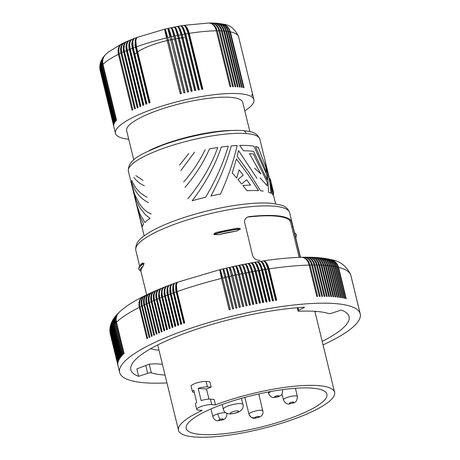 <?xml version="1.0" encoding="UTF-8"?>
<svg xmlns="http://www.w3.org/2000/svg" width="460" height="460" viewBox="0 0 460 460"><rect width="100%" height="100%" fill="white"/><g stroke="black" fill="none" stroke-linecap="round" stroke-linejoin="round"><path stroke-width="0.69" d="M312.179 388.136A72.41 16.387 -13.7 0 1 326.899 394.128A72.41 16.387 -13.7 0 1 281.284 421.371A72.41 16.387 -13.7 0 1 200.928 434.464A72.41 16.387 -13.7 0 1 186.202 428.455A72.41 16.387 -13.7 0 1 231.857 401.223A72.41 16.387 -13.7 0 1 312.179 388.136M211.772 404.587L210.444 399.136L214.159 399.424L215.487 404.875L211.772 404.587A8.636 1.955 166.3 0 0 202.187 406.151A8.636 1.955 166.3 0 0 196.748 409.4A8.636 1.955 166.3 0 0 198.501 410.113L202.216 410.4A80.327 18.181 -13.7 0 0 178.509 430.33L157.699 344.96M215.487 404.875A80.327 18.181 -13.7 0 1 318.257 385.606A80.327 18.181 -13.7 0 1 334.598 392.276A80.327 18.181 -13.7 0 1 283.941 422.487A80.327 18.181 -13.7 0 1 194.85 437A80.327 18.181 -13.7 0 1 178.509 430.33M210.444 399.136A8.636 1.955 166.3 0 0 201.158 400.603L198.168 388.343L206.5 388.987L208.972 399.125M195.402 403.863A8.636 1.955 166.3 0 1 196.73 402.448L193.746 390.183A8.636 1.955 166.3 0 0 192.429 391.684A8.636 1.955 166.3 0 0 194.183 392.403L194.287 392.409M191.09 386.17A8.636 1.955 166.3 0 1 196.679 382.944A8.636 1.955 166.3 0 1 206.126 381.426L207.454 386.877A8.636 1.955 166.3 0 0 198.168 388.343M206.126 381.426L209.84 381.714L211.169 387.159A80.327 18.181 166.3 0 0 206.5 388.987M273.062 300.782L265.293 268.916A10.367 2.346 166.3 0 0 264.816 268.991A11.115 3.686 81 0 0 262.263 262.982M300.305 257.33L292.796 226.51C291.933 222.933 291.134 220.696 290.398 219.805A79.177 17.923 166.3 0 0 275.862 215.677A79.177 17.923 166.3 0 0 249.13 216.631L247.244 217.2L245.72 218.391L244.772 220.006L244.507 221.944L252.615 255.501C254 258.859 256.381 260.435 259.756 260.228M253.949 146.205L266.788 174.8L267.076 179.67L253.569 151.357A67.66 15.312 166.3 0 0 250.355 151.018A67.66 15.312 166.3 0 0 243.478 150.799L239.717 145.423A67.66 15.312 166.3 0 1 249.032 145.601A67.66 15.312 166.3 0 1 253.949 146.205M254.535 168.176L260.877 173.932L249.441 153.629A67.66 15.312 166.3 0 1 251.016 153.726A67.66 15.312 166.3 0 1 253.333 153.951L267.168 182.131L267.231 185.736L260.055 177.905M263.275 191.095A67.66 15.312 166.3 0 0 260.584 190.796L248.889 172.281L237.164 156.199L238.544 150.627L257.031 178.411M267.881 172.103L269.842 182.045L271.015 193.275A67.66 15.312 166.3 0 0 268.559 192.24L267.714 175.818L265.167 160.942M271.986 188.939L273.361 195.327A67.66 15.312 166.3 0 0 271.946 193.861L270.808 185.254L269.18 177.433M266.587 172.385L255.513 146.527A67.66 15.312 166.3 0 1 258.261 147.332L266.064 167.607L266.587 172.385M184.977 187.404C195.276 175.433 203.441 162.61 209.472 148.925A67.66 15.312 166.3 0 1 217.758 147.533C211.186 165.663 201.192 182.769 187.766 198.841M237.147 145.515C233.49 161.443 227.936 177.629 220.478 194.08A67.66 15.312 166.3 0 0 210.858 196.029C219.926 179.233 226.728 162.524 231.265 145.912A67.66 15.312 166.3 0 1 237.147 145.515M242.805 102.804A59.742 13.524 166.3 0 0 230.581 97.376A59.742 13.524 166.3 0 0 163.26 108.514A59.742 13.524 166.3 0 0 126.81 131.14M244.812 110.883A71.26 16.129 166.3 0 0 253.483 102.683A71.26 16.129 166.3 0 0 253.96 99.826A71.26 16.129 166.3 0 0 187.553 99.268A71.26 16.129 166.3 0 0 115.885 130.295A71.26 16.129 166.3 0 0 115.454 133.36A71.26 16.129 166.3 0 0 128.725 139.179M251.758 95.151L251.896 95.72M252.137 95.076A71.26 16.129 166.3 0 0 252.218 94.777L252.086 94.219M252.333 94.168A71.26 16.129 166.3 0 0 252.356 93.88M253.914 99.613L238.642 36.944A71.26 16.129 166.3 0 0 230.408 31.878L244.03 87.734A71.26 16.129 166.3 0 0 243.461 87.618L229.54 30.711L228.39 28.296L226.763 26.312L224.744 24.874L222.565 24.081M229.845 31.763A71.26 16.129 166.3 0 0 228.603 31.544L242.219 87.4A71.26 16.129 166.3 0 0 241.598 87.302L227.677 30.4L226.55 27.985L224.952 26.007L222.991 24.57L220.501 23.719M227.982 31.447A71.26 16.129 166.3 0 0 226.63 31.268L240.246 87.124A71.26 16.129 166.3 0 0 239.579 87.049L225.659 30.141L224.267 27.301L222.634 25.421L220.668 24.115L218.373 23.437M225.958 31.194A71.26 16.129 166.3 0 0 224.503 31.056L238.119 86.911A71.26 16.129 166.3 0 0 237.4 86.854L223.485 29.952L222.123 27.111L220.53 25.237L218.626 23.931L216.165 23.23M223.784 30.998A71.26 16.129 166.3 0 0 222.226 30.906L235.842 86.762A71.26 16.129 166.3 0 0 235.071 86.727L221.156 29.819L220.087 27.41L218.281 25.11L216.05 23.621L213.877 23.092M221.455 30.872A71.26 16.129 166.3 0 0 219.805 30.82L233.421 86.675A71.26 16.129 166.3 0 0 232.605 86.658L218.69 29.756L217.643 27.347L215.895 25.041L213.75 23.558L211.508 23.017M218.989 30.803A71.26 16.129 166.3 0 0 217.241 30.791L230.857 86.652A71.26 16.129 166.3 0 0 230 86.658L216.091 29.75L214.814 26.91L213.055 24.725L211.324 23.546L209.053 23M216.384 30.797A71.26 16.129 166.3 0 0 189.238 33.367L202.854 89.223A71.26 16.129 166.3 0 0 201.727 89.407L187.841 32.499L185.667 27.054L184.592 25.754L183.638 25.398M188.111 33.551A71.26 16.129 166.3 0 0 185.736 33.948L199.352 89.803A71.26 16.129 166.3 0 0 198.208 90.005L184.322 33.097L182.459 27.933L181.355 26.3L180.538 25.915M184.592 34.149A71.26 16.129 166.3 0 0 182.189 34.586L195.805 90.442A71.26 16.129 166.3 0 0 194.649 90.66L180.625 33.235L178.882 28.25L177.405 26.485M181.033 34.805A71.26 16.129 166.3 0 0 178.601 35.276L192.217 91.132A71.26 16.129 166.3 0 0 191.055 91.362L177.439 35.506C175.772 29.055 174.622 26.375 173.972 27.468M177.439 35.506A71.26 16.129 166.3 0 0 174.995 36.012L188.611 91.868A71.26 16.129 166.3 0 0 187.439 92.121L173.822 36.265C172.195 29.802 171.235 27.082 170.942 28.094M171.367 36.8L184.983 92.661A71.26 16.129 166.3 0 0 183.81 92.926L167.9 28.767C168.55 27.669 169.705 30.348 171.367 36.8A71.26 16.129 166.3 0 1 173.822 36.265M167.739 37.639L181.355 93.495A71.26 16.129 166.3 0 0 180.182 93.771L166.566 37.915L164.858 29.469C165.151 28.457 166.112 31.176 167.739 37.639A71.26 16.129 166.3 0 1 170.194 37.064M166.566 37.915A71.26 16.129 166.3 0 0 136.453 46.839L150.069 102.695A71.26 16.129 166.3 0 0 149.04 103.069L135.096 45.62L135.177 40.123L136.022 38.306L137.218 37.369M135.424 47.213A71.26 16.129 166.3 0 0 133.302 47.995L146.918 103.851A71.26 16.129 166.3 0 0 145.923 104.23L132.077 47.311L131.778 44.258L132.077 41.618L132.951 39.635L134.423 38.41M132.307 48.375A71.26 16.129 166.3 0 0 130.255 49.168L143.871 105.029A71.26 16.129 166.3 0 0 142.91 105.409L129.064 48.49L128.8 45.419L129.174 42.757L130.145 40.727L131.709 39.468M129.294 49.553A71.26 16.129 166.3 0 0 127.316 50.358L140.932 106.214A71.26 16.129 166.3 0 0 140.007 106.599L126.161 49.68L125.931 46.598L126.368 43.901L127.443 41.831L129.076 40.543M126.385 50.744A71.26 16.129 166.3 0 0 124.487 51.554L138.103 107.41A71.26 16.129 166.3 0 0 137.218 107.801L123.378 50.876L123.176 47.782L123.682 45.057L124.85 42.941L126.529 41.636M123.602 51.94A71.26 16.129 166.3 0 0 121.785 52.756L135.401 108.612A71.26 16.129 166.3 0 0 134.556 109.003L120.721 52.078L120.549 48.967L121.112 46.213L122.371 44.056L124.073 42.745M120.94 53.147A71.26 16.129 166.3 0 0 119.215 53.964L132.831 109.819A71.26 16.129 166.3 0 0 132.026 110.21L118.191 53.285L118.047 50.163L118.674 47.374L120.014 45.178L121.71 43.867M118.41 54.355A71.26 16.129 166.3 0 0 102.971 64.4L116.587 120.255A71.26 16.129 166.3 0 0 116.259 120.6L102.528 64.21L102.683 59.386L103.69 56.925L105.001 55.142M102.643 64.745A71.26 16.129 166.3 0 0 102.022 65.458L115.638 121.313A71.26 16.129 166.3 0 0 115.374 121.647L101.637 65.257L101.683 60.933L103.615 56.77M101.758 65.791A71.26 16.129 166.3 0 0 101.263 66.481L114.879 122.337A71.26 16.129 166.3 0 0 114.672 122.665L100.935 66.269L100.884 62.462L102.333 58.61L101.441 60.22M101.056 66.803A71.26 16.129 166.3 0 0 100.688 67.471L114.304 123.326A71.26 16.129 166.3 0 0 114.229 123.487A71.26 16.129 166.3 0 0 114.155 123.642L100.424 67.246L100.297 63.969L101.188 60.76M226.63 31.268L225.446 28.255L223.548 25.817L221.093 24.162L218.695 23.471M219.805 30.82L218.661 27.813L216.896 25.386L214.647 23.747L211.813 23.023M217.241 30.791L216.119 27.784L214.4 25.363L212.232 23.73L209.357 23M211.841 23.822A10.367 7.653 91 0 1 215.97 29.4M184.443 37.582A34.552 7.82 166.3 0 0 134.722 55.068M100.28 63.313L99.906 65.993L100.217 68.724A71.26 16.129 166.3 0 0 100.102 69.333L113.718 125.189A71.26 16.129 166.3 0 0 113.695 125.476L100.079 69.621A71.26 16.129 166.3 0 0 100.096 70.207L113.712 126.063A71.26 16.129 166.3 0 0 113.746 126.333L99.981 69.747M100.079 69.621L99.791 66.332M100.096 70.207L99.831 68.62M100.102 69.333L99.883 65.354M100.539 67.781A71.26 16.129 166.3 0 0 100.297 68.425L113.913 124.28A71.26 16.129 166.3 0 0 113.833 124.579L100.217 68.724M100.297 68.425L99.987 65.705L100.504 62.537M100.688 67.471L100.435 63.675L101.47 60.162M101.263 66.481L101.073 62.163L102.626 58.15M102.022 65.458L101.924 60.628L103.908 56.396M102.971 64.4L102.643 61.703L102.971 59.081L103.931 56.672L105.288 54.838M132.808 109.831L119.013 53.239A10.367 7.348 62.8 0 1 120.359 45.086M119.215 53.964L118.772 50.295L119.163 47.495L120.227 45.264L121.98 43.734M121.785 52.756L121.319 49.099L121.647 46.328L122.619 44.137L124.344 42.619M123.119 43.527A10.367 6.975 64.1 0 0 121.503 52.049L135.303 108.658M124.487 51.554L124.016 48.409L124.263 45.16L125.137 43.016L126.799 41.515M137.925 107.49L124.12 50.864A10.367 2.346 -13.7 0 1 124.315 50.778M125.862 42.147A10.367 6.584 65.3 0 0 124.12 50.864M140.668 106.323L126.862 49.686A10.367 6.175 66.4 0 1 128.627 40.882M127.316 50.358L126.793 46.724L126.995 44.005L127.955 41.613L129.346 40.428M143.531 105.162L129.72 48.518A10.367 5.75 67.4 0 1 131.428 39.686M146.498 104.012L132.687 47.357A10.367 2.346 -13.7 0 1 133.049 47.219M134.274 38.548A10.367 5.307 68.3 0 0 132.687 47.357M130.255 49.168L129.737 46.04L129.841 42.855L130.68 40.514L131.98 39.359M133.302 47.995L132.79 41.716L133.504 39.422L134.699 38.306M149.569 102.873L135.757 46.213A10.367 2.346 -13.7 0 1 136.212 46.046A10.367 4.381 -109.9 0 1 136.781 37.8M137.166 37.45A10.367 4.847 69.2 0 0 135.757 46.213M136.453 46.839L135.832 40.595L136.419 38.347L137.488 37.271M180.216 93.765L166.393 37.076A10.367 2.346 -13.7 0 1 166.922 36.944L164.967 29.17A10.367 0.753 77.3 0 1 167.452 36.823L181.269 93.512M167.888 28.491L168.13 28.439A10.367 1.282 78 0 1 171.022 36.001A10.367 2.346 166.3 0 0 170.493 36.116A10.367 2.346 166.3 0 0 170.068 36.213M184.839 92.69L171.022 36.001M174.995 36.012L172.989 29.773L171.361 27.698M171.051 27.796L171.292 27.744A10.367 1.805 78.7 0 1 174.587 35.224L188.405 91.914M191.958 91.183L178.135 34.494A10.367 2.346 166.3 0 0 177.617 34.598A10.367 2.346 166.3 0 0 177.249 34.672M178.601 35.276L176.467 29.06L175.363 27.427L174.535 27.042M174.323 27.117L174.449 27.094A10.367 2.323 79.4 0 1 178.135 34.494M182.189 34.586L180.102 28.721L178.842 26.944L177.692 26.433M177.456 26.508L177.589 26.485A10.367 2.835 80.1 0 1 181.665 33.816A10.367 2.346 166.3 0 0 181.148 33.913A10.367 2.346 166.3 0 0 180.82 33.977M195.483 90.499L181.665 33.816M180.567 25.944L180.699 25.921A10.367 3.335 80.8 0 1 185.156 33.189L198.973 89.873M185.736 33.948L183.54 28.1L182.137 26.352L180.826 25.869M202.417 89.292L188.6 32.62A10.367 3.829 81.6 0 0 183.845 25.398M189.238 33.367L188.129 29.888L186.72 27.215L185.397 25.806L183.925 25.346M164.847 29.198L164.726 29.227A10.367 0.299 75.9 0 0 166.393 37.076M216.234 25.392A10.367 7.987 92.6 0 1 217.068 26.427M222.226 30.906L221.07 27.899L219.253 25.472L216.936 23.828L214.187 23.103M224.503 31.056L223.336 28.043L221.473 25.616L219.086 23.966L216.482 23.253M228.603 31.544L227.407 28.526L225.837 26.444L223.405 24.633L220.834 23.77M230.408 31.878L229.459 29.331L227.608 26.772L225.572 25.196L222.91 24.15M273.401 194.724L273.579 192.493L270.256 178.871L269.543 178.894M180.866 170.545L194.626 152.076M205.114 149.77C199.536 161.247 192.383 171.988 183.655 181.987M137.247 207.552L140.082 216.579L143.629 224.031A67.66 15.312 166.3 0 0 142.347 226.619L139.961 218.707M188.772 153.542L179.544 165.129M133.894 177.37C136.614 181.125 140.087 183.919 144.325 185.765M147.114 197.202C140.047 193.786 134.924 188.157 131.75 180.32M143.002 180.349L135.803 175.605M131.387 183.5A67.66 15.312 166.3 0 1 131.336 181.464C134.446 191.343 140.145 198.398 148.43 202.624M151.219 214.061L147.901 212.365L144.791 210.024L141.904 207.058L139.259 203.469L134.751 194.557L131.675 184.707L144.141 235.853M133.141 190.722L136.603 201.273L139.989 207.96L145.417 214.808L150.098 218.304A67.66 15.312 166.3 0 0 144.906 222.525L139.8 213.658L135.947 202.227M243.202 175.139L239.062 169.838L236.71 178.031L232.248 172.948L236.423 159.005L247.923 174.38L258.583 190.658A67.66 15.312 166.3 0 0 246.968 190.733L242.88 185.495A67.66 15.312 166.3 0 1 250.505 185.133L246.629 179.722L241.672 183.988L237.975 179.515L243.202 175.139M228.252 146.194C223.232 163.254 215.694 180.268 205.637 197.231A67.66 15.312 166.3 0 0 192.102 200.813C205.309 183.615 215.05 165.686 221.329 147.022A67.66 15.312 166.3 0 1 228.252 146.194M143.175 266.173A79.177 17.923 166.3 0 0 140.99 270.842A27.496 6.221 -13.7 0 1 143.175 266.173L144.049 263.315A28.79 6.515 -13.7 0 0 138.822 268.801L138.885 269.071A28.79 6.515 -13.7 0 1 144.118 263.586M142.508 263.448A79.177 17.923 166.3 0 0 141.065 265.587M217.356 232.145L214.78 233.111L213.779 234.272A28.79 6.515 166.3 0 1 240.39 228.93L239.177 228.269L236.48 228.315M240.39 228.93L236.25 231.173A79.177 17.923 166.3 0 0 218.822 234.669L213.848 234.542A28.79 6.515 166.3 0 1 240.459 229.206M292.796 226.51L291.761 226.935C290.904 223.353 290.122 221.111 289.415 220.213A78.027 17.658 166.3 0 0 248.147 217.039L249.13 216.631M291.761 226.935L299.178 257.37M150.65 348.726A95.013 21.505 166.3 0 0 158.976 350.209M315.065 312.156A95.013 21.505 166.3 0 0 316.187 311.403M207.454 386.877L211.169 387.159M260.498 261.366L261.987 261.82L263.545 263.551L265.868 269.376A123.803 28.02 -13.7 0 1 268.007 269.048L275.649 300.38A123.803 28.02 -13.7 0 1 276.713 300.219L269.071 268.887A123.803 28.02 -13.7 0 1 309.154 265.092L316.791 296.43A123.803 28.02 -13.7 0 1 317.636 296.407L310 265.075A123.803 28.02 -13.7 0 1 311.673 265.046L319.315 296.378A123.803 28.02 -13.7 0 1 320.137 296.372L312.501 265.035A123.803 28.02 -13.7 0 1 314.134 265.029L321.77 296.361A123.803 28.02 -13.7 0 1 322.575 296.361L314.933 265.029A123.803 28.02 -13.7 0 1 316.526 265.04L324.162 296.378A123.803 28.02 -13.7 0 1 324.944 296.389L317.308 265.052A123.803 28.02 -13.7 0 1 318.849 265.086L326.485 296.418A123.803 28.02 -13.7 0 1 327.25 296.441L319.608 265.109A123.803 28.02 -13.7 0 1 321.109 265.161L328.745 296.499A123.803 28.02 -13.7 0 1 329.481 296.527L321.845 265.196A123.803 28.02 -13.7 0 1 323.294 265.27L330.93 296.602A123.803 28.02 -13.7 0 1 331.643 296.648L324.007 265.311A123.803 28.02 -13.7 0 1 325.404 265.408L333.046 296.74A123.803 28.02 -13.7 0 1 333.73 296.792L326.094 265.46A123.803 28.02 -13.7 0 1 327.445 265.575L335.087 296.913A123.803 28.02 -13.7 0 1 335.748 296.976L328.106 265.638A123.803 28.02 -13.7 0 1 329.412 265.776L337.048 297.108A123.803 28.02 -13.7 0 1 337.686 297.183L330.05 265.851A123.803 28.02 -13.7 0 1 331.298 266.006L338.934 297.338A123.803 28.02 -13.7 0 1 339.549 297.424L331.907 266.093A123.803 28.02 -13.7 0 1 333.109 266.265L340.745 297.603A123.803 28.02 -13.7 0 1 341.331 297.695L333.69 266.363A123.803 28.02 -13.7 0 1 334.834 266.558L342.476 297.89A123.803 28.02 -13.7 0 1 343.034 297.994L335.392 266.662A123.803 28.02 -13.7 0 1 336.484 266.88L344.12 298.212A123.803 28.02 -13.7 0 1 344.655 298.327L337.013 266.995A123.803 28.02 -13.7 0 1 338.048 267.231L345.69 298.563A123.803 28.02 -13.7 0 1 346.19 298.69L338.554 267.352A123.803 28.02 -13.7 0 1 350.773 275.166L358.409 306.498A123.803 28.02 -13.7 0 1 358.49 306.751L350.848 275.413A123.803 28.02 -13.7 0 1 350.934 275.718L360.232 313.864A123.803 28.02 -13.7 0 1 359.484 319.2A123.803 28.02 -13.7 0 1 323.041 344.873M265.293 268.916A11.115 4.186 -98.3 0 0 261.211 261.769M260.222 261.412L261.211 261.763L262.315 263.062L264.23 267.484L272.435 300.88A123.803 28.02 -13.7 0 1 273.51 300.714L265.868 269.376M257.203 261.901L258.98 263.298L260.843 267.519L269.198 301.409A123.803 28.02 -13.7 0 1 270.279 301.231L262.643 269.899A123.803 28.02 -13.7 0 1 264.799 269.548M254.167 262.418L255.007 262.798L255.973 264.12L257.738 268.565L265.932 301.967A123.803 28.02 -13.7 0 1 267.024 301.777L259.382 270.445A123.803 28.02 -13.7 0 1 261.556 270.077M251.108 262.959L252.77 264.69L254.46 269.152L262.648 302.553A123.803 28.02 -13.7 0 1 263.747 302.352L256.105 271.02A123.803 28.02 -13.7 0 1 258.296 270.635M248.032 263.522L249.544 265.282L251.16 269.755L259.348 303.163A123.803 28.02 -13.7 0 1 260.446 302.956L252.81 271.624A123.803 28.02 -13.7 0 1 255.012 271.216M244.582 264.5C245.439 263.361 246.704 266.018 248.388 272.464L256.024 303.801A123.803 28.02 -13.7 0 1 257.134 303.583L249.492 272.251A123.803 28.02 -13.7 0 1 251.706 271.831M241.563 265.092C242.224 263.994 243.392 266.673 245.053 273.125L252.689 304.462A123.803 28.02 -13.7 0 1 253.805 304.238L246.163 272.901A123.803 28.02 -13.7 0 1 248.388 272.464M238.527 265.713C239.005 264.655 240.062 267.358 241.707 273.815L249.349 305.147A123.803 28.02 -13.7 0 1 250.464 304.917L242.822 273.579A123.803 28.02 -13.7 0 1 245.053 273.125M239.47 274.281C237.78 267.835 236.452 265.196 235.486 266.351C235.773 265.339 236.727 268.065 238.355 274.522L245.991 305.86A123.803 28.02 -13.7 0 1 247.112 305.618L239.47 274.281A123.803 28.02 -13.7 0 1 241.707 273.815M236.112 275.011C234.439 268.559 233.214 265.897 232.444 267.018C232.536 266.047 233.387 268.795 234.997 275.258L242.633 306.59A123.803 28.02 -13.7 0 1 243.754 306.343L236.112 275.011A123.803 28.02 -13.7 0 1 238.355 274.522M232.754 275.758C231.098 269.307 229.977 266.622 229.39 267.703L239.269 307.349A123.803 28.02 -13.7 0 1 240.39 307.096L232.754 275.758A123.803 28.02 -13.7 0 1 234.997 275.258M177.928 282.095L220.006 269.623L220.242 269.87L220.265 269.56L226.251 268.123L235.905 308.131A123.803 28.02 -13.7 0 1 237.026 307.866L229.39 276.535A123.803 28.02 -13.7 0 1 231.633 276.017M226.027 277.328C224.405 270.865 223.497 268.134 223.29 269.129C222.812 268.295 223.353 271.118 224.905 277.598L232.547 308.93A123.803 28.02 -13.7 0 1 233.663 308.66L226.027 277.328A123.803 28.02 -13.7 0 1 228.269 276.793M222.669 278.145L220.242 269.87C219.581 269.089 220.012 271.94 221.547 278.421L229.189 309.758A123.803 28.02 -13.7 0 1 230.305 309.476L222.669 278.145A123.803 28.02 -13.7 0 1 224.905 277.598M177.612 282.204L176.496 283.113L175.731 284.895L175.674 289.84L183.724 323.282A123.803 28.02 -13.7 0 1 184.724 322.931L177.089 291.594A123.803 28.02 -13.7 0 1 221.547 278.421M174.817 283.199L173.65 284.125L172.828 285.93L172.701 290.898L180.745 324.34A123.803 28.02 -13.7 0 1 181.734 323.984L174.093 292.652A123.803 28.02 -13.7 0 1 176.082 291.945M172.063 284.2L170.844 285.142L169.964 286.977L169.774 291.968L177.813 325.41A123.803 28.02 -13.7 0 1 178.785 325.053L171.149 293.721A123.803 28.02 -13.7 0 1 173.109 293.008M169.349 285.211L168.084 286.172L167.147 288.029L166.894 293.043L174.927 326.491A123.803 28.02 -13.7 0 1 175.881 326.128L168.245 294.797A123.803 28.02 -13.7 0 1 170.177 294.078M166.675 286.235L165.376 287.207L164.375 289.087L164.059 294.124L172.092 327.577A123.803 28.02 -13.7 0 1 173.029 327.215L165.393 295.878A123.803 28.02 -13.7 0 1 167.29 295.153M164.053 287.264L162.714 288.253L161.655 290.156L161.282 295.216L169.309 328.67A123.803 28.02 -13.7 0 1 170.229 328.302L162.593 296.97A123.803 28.02 -13.7 0 1 164.456 296.24M161.471 288.299L160.103 289.3L158.987 291.226L158.556 296.315L166.577 329.768A123.803 28.02 -13.7 0 1 167.48 329.4L159.844 298.068A123.803 28.02 -13.7 0 1 161.667 297.332M158.936 289.346L157.308 290.628L156.377 292.307L155.831 294.912L155.888 297.419L163.904 330.872A123.803 28.02 -13.7 0 1 164.789 330.504L157.148 299.172A123.803 28.02 -13.7 0 1 158.936 298.436M156.452 290.398L154.796 291.692L153.818 293.388L153.283 295.538L153.272 298.523L161.287 331.982A123.803 28.02 -13.7 0 1 162.15 331.614L154.514 300.276A123.803 28.02 -13.7 0 1 156.262 299.541M154.019 291.45L152.34 292.755L151.323 294.475L150.702 297.114L150.719 299.632L158.729 333.092A123.803 28.02 -13.7 0 1 159.574 332.724L151.932 301.386A123.803 28.02 -13.7 0 1 153.646 300.65M151.639 292.514L149.943 293.825L148.885 295.561L148.287 297.741L148.229 300.748L156.233 334.207A123.803 28.02 -13.7 0 1 157.055 333.839L149.419 302.502A123.803 28.02 -13.7 0 1 151.087 301.76M149.31 293.578L147.608 294.894L146.51 296.648L145.883 298.845L145.803 301.863L153.801 335.323A123.803 28.02 -13.7 0 1 154.606 334.955L146.964 303.617A123.803 28.02 -13.7 0 1 148.597 302.875M147.039 294.653L145.337 295.964L144.204 297.741L143.543 299.949L143.445 302.979L151.438 336.444A123.803 28.02 -13.7 0 1 152.22 336.07L144.578 304.738A123.803 28.02 -13.7 0 1 146.165 303.991M144.825 295.728L143.135 297.039L141.956 298.827L141.197 301.536L141.151 304.094L149.143 337.559A123.803 28.02 -13.7 0 1 149.897 337.186L142.261 305.854A123.803 28.02 -13.7 0 1 143.802 305.106M142.669 296.803L140.99 298.109L139.782 299.92L139.064 302.157L138.926 305.204L146.912 338.675A123.803 28.02 -13.7 0 1 147.648 338.301L140.007 306.969A123.803 28.02 -13.7 0 1 141.502 306.228M118.801 312.582L117.415 314.284L116.294 316.658L115.914 321.442L123.763 353.849A123.803 28.02 -13.7 0 1 124.114 353.516L116.478 322.178A123.803 28.02 -13.7 0 1 139.276 307.343M117.587 313.795L115.31 317.641L114.85 321.897L122.762 354.85A123.803 28.02 -13.7 0 1 123.084 354.516L115.448 323.184A123.803 28.02 -13.7 0 1 116.121 322.517M116.437 315.037L114.408 318.613L114.011 323.42L121.854 355.833A123.803 28.02 -13.7 0 1 122.147 355.505L114.511 324.173A123.803 28.02 -13.7 0 1 115.126 323.512M115.356 316.319L113.447 320.085L113.189 324.392L121.037 356.799A123.803 28.02 -13.7 0 1 121.296 356.477L113.66 325.145A123.803 28.02 -13.7 0 1 114.218 324.495M114.339 317.647L112.729 321.028L112.464 325.341L120.313 357.753A123.803 28.02 -13.7 0 1 120.543 357.437L112.901 326.105A123.803 28.02 -13.7 0 1 113.396 325.467M112.717 320.16L113.384 319.044L111.866 323.012L111.924 326.818L119.675 358.691A123.803 28.02 -13.7 0 1 119.876 358.38L112.24 327.043A123.803 28.02 -13.7 0 1 112.671 326.422M112.516 320.511L111.331 323.926L111.377 327.738L119.134 359.605A123.803 28.02 -13.7 0 1 119.307 359.306L111.665 327.968A123.803 28.02 -13.7 0 1 112.039 327.353M111.734 322.063L110.808 325.358L110.929 328.635L118.686 360.508A123.803 28.02 -13.7 0 1 118.755 360.358A123.803 28.02 -13.7 0 1 118.824 360.209L111.188 328.877A123.803 28.02 -13.7 0 1 111.498 328.273M166.951 382.927A123.803 28.02 -13.7 0 1 119.663 372.508A123.803 28.02 -13.7 0 1 120.416 367.172A123.803 28.02 -13.7 0 1 244.128 313.438A123.803 28.02 -13.7 0 1 360.232 313.864M165.036 375.061A99.331 22.482 -13.7 0 1 151.328 372.841L149.212 364.176L155.043 363.803L162.386 364.176M297.982 307.671L298.661 310.454L304.577 307.222A112.286 25.415 166.3 0 0 172.885 338.031A112.286 25.415 166.3 0 0 130.853 369.777A112.286 25.415 166.3 0 0 138.644 376.326L147.671 373.336A2.881 0.65 -13.7 0 1 151.328 372.841M298.661 310.454A2.881 0.65 166.3 0 0 298.097 311.029A2.881 0.65 166.3 0 0 299.178 311.27A99.331 22.482 166.3 0 1 328.566 313.53A2.881 0.65 166.3 0 0 332.223 313.036L341.257 310.04A112.286 25.415 166.3 0 1 349.042 316.589L349.042 316.589A112.286 25.415 166.3 0 1 322.195 341.412M149.212 364.176L136.838 368.92L138.644 376.326M110.233 333.77L117.961 365.493A123.803 28.02 -13.7 0 1 117.909 365.234L110.273 333.902A123.803 28.02 -13.7 0 1 110.204 333.379L109.923 331.574M110.095 333.04L110.273 333.902M109.882 330.866L117.829 364.452A123.803 28.02 -13.7 0 0 117.846 364.717L110.204 333.379M109.888 329.44L110.187 332.58L117.823 363.917A123.803 28.02 -13.7 0 1 117.84 363.641L110.199 332.31A123.803 28.02 -13.7 0 1 110.262 331.758L110.095 327.411M109.934 328.779L110.199 332.31M110.199 326.813L110.308 331.482L117.944 362.813A123.803 28.02 -13.7 0 0 117.898 363.095L110.262 331.758M110.492 325.507L110.314 330.384L118.07 362.25A123.803 28.02 -13.7 0 1 118.145 361.968L110.509 330.631A123.803 28.02 -13.7 0 1 110.693 330.056L110.406 326.784L111.05 323.731M110.641 324.973L110.193 327.911L110.509 330.631M111.228 323.248L110.555 325.962L110.682 329.228L118.438 361.1A123.803 28.02 -13.7 0 0 118.329 361.387L110.693 330.056M111.935 321.643L110.94 325.076L111.188 328.877M112.729 320.131L111.412 324.179L111.665 327.968M114.35 317.63L113.034 319.694L112.154 322.201L112.24 327.043M114.563 317.342L112.809 321.27L112.901 326.105M115.587 316.037L113.557 320.321L113.66 325.145M116.673 314.778L115.247 316.882L114.396 319.355L114.511 324.173M117.823 313.553L116.403 315.462L115.443 317.866L115.121 320.488L115.448 323.184M119.037 312.357L117.403 314.485L116.46 316.871L116.144 319.487L116.478 322.178M142.916 296.677L140.915 298.54L139.898 300.909L139.587 303.801L140.007 306.969M145.078 295.602L143.313 297.137L142.226 299.374L141.824 302.185L142.261 305.854M152.202 336.076L144.457 304.284A11.115 7.734 -116.7 0 1 144.175 302.226M147.292 294.532L145.538 296.062L144.503 298.281L144.129 301.07L144.578 304.738M154.548 334.978L146.797 303.18A11.115 7.521 -116 0 1 146.51 299.581M149.563 293.463L147.833 294.986L146.843 297.183L146.504 299.96L146.964 303.617M156.964 333.879L149.207 302.076A11.115 7.297 -115.4 0 1 149.005 297.511M151.892 292.399L150.19 293.911L149.253 296.085L148.942 298.85L149.419 302.502M159.436 332.781L151.679 300.972A11.115 7.072 -114.7 0 1 151.581 295.682M154.273 291.341L152.605 292.842L151.719 294.992L151.443 297.741L151.932 301.386M161.972 331.689L154.215 299.868A11.115 6.842 -114.1 0 1 154.221 294.009M156.71 290.283L155.279 291.485L154.244 293.9L154.008 296.637L154.514 300.276M159.195 289.236L157.797 290.427L156.831 292.813L156.653 296.033L157.148 299.172M167.216 329.509L159.459 297.678A11.115 6.359 -113 0 1 159.655 290.961M161.724 288.196L160.379 289.369L159.476 291.732L159.309 294.44L159.844 298.068M164.306 287.161L162.846 288.587L162.173 290.657L162.041 293.348L162.593 296.97M172.684 327.347L164.921 295.504A11.115 5.859 -112 0 1 165.255 288.202M164.921 295.504A10.367 2.346 -13.7 0 1 165.243 295.377M166.934 286.137L165.692 287.27L164.921 289.582L164.864 292.755L165.393 295.878M169.608 285.114L168.423 286.229L167.722 288.518L168.245 294.797M178.353 325.209L170.591 293.359A11.115 5.342 -111 0 1 170.993 285.637M170.591 293.359A10.367 2.346 -13.7 0 1 171.022 293.198M172.322 284.108L171.201 285.194L170.568 287.46L171.149 293.721M181.263 324.156L173.495 292.301A11.115 5.077 -110.6 0 1 173.909 284.418M173.426 288.27A11.115 4.594 70.2 0 0 173.938 292.14A10.367 2.346 166.3 0 0 173.495 292.301M175.076 283.107L174.024 284.171L173.46 286.413L174.093 292.652M184.213 323.11L176.45 291.249A11.115 4.807 -110.1 0 1 176.853 283.233M176.893 291.088A10.367 2.346 166.3 0 0 176.45 291.249M177.87 282.112L176.893 283.159L176.393 285.378L177.089 291.594M229.264 309.735L221.49 277.857A11.115 0.713 -104.6 0 1 220.098 269.761L221.99 277.731A10.367 2.346 166.3 0 0 221.49 277.857M230.264 309.488L222.496 277.604A10.367 2.346 166.3 0 0 221.99 277.731M222.496 277.604A11.115 0.368 -103.3 0 0 220.277 269.721L220.185 269.738M232.587 308.919L224.814 277.041A11.115 0.408 -104.2 0 1 223.192 269.002L223.364 268.962A11.115 0.673 -102.9 0 1 225.82 276.799A10.367 2.346 -13.7 0 0 225.319 276.914A10.367 2.346 -13.7 0 0 224.814 277.041M233.594 308.677L225.82 276.799M235.917 308.125L226.464 268.226A11.115 0.972 -102.5 0 1 229.155 276.011A10.367 2.346 -13.7 0 0 228.649 276.127A10.367 2.346 -13.7 0 0 228.148 276.247M236.923 307.889L229.155 276.011M229.39 276.535C227.752 270.077 226.734 267.363 226.343 268.404L226.515 268.059M231.501 275.465A10.367 2.346 -13.7 0 1 231.984 275.356A10.367 2.346 -13.7 0 1 232.484 275.241A11.115 1.276 -102.2 0 0 229.58 267.513L229.39 267.553M240.258 307.125L232.484 275.241M229.436 267.553L232.49 266.696M243.587 306.383L235.819 274.499A10.367 2.346 166.3 0 0 235.313 274.608A10.367 2.346 166.3 0 0 234.905 274.7M235.819 274.499A11.115 1.575 -101.8 0 0 232.679 266.817L232.576 266.84M246.916 305.659L239.142 273.78A10.367 2.346 166.3 0 0 238.642 273.884A10.367 2.346 166.3 0 0 238.251 273.97M239.142 273.78A11.115 1.874 -101.4 0 0 235.779 266.144M241.575 273.269A10.367 2.346 -13.7 0 1 241.96 273.183A10.367 2.346 -13.7 0 1 242.46 273.085A11.115 2.168 -101.1 0 0 238.976 265.489M250.234 304.963L242.46 273.085M239.005 265.305L239.884 265.863L240.919 267.68L242.822 273.579M242.115 264.667L243.093 265.213L244.036 266.685L246.163 272.901M253.546 304.29L245.772 272.412A11.115 2.467 -100.7 0 0 242.121 264.862M256.841 303.64L249.073 271.762A10.367 2.346 166.3 0 0 248.578 271.86A10.367 2.346 166.3 0 0 248.25 271.923M245.22 264.057L246.284 264.586L247.468 266.374L249.492 272.251M249.073 271.762A11.115 2.76 -100.3 0 0 245.301 264.27M248.308 263.471L249.464 263.983L250.723 265.759L252.81 271.624M260.124 303.019L252.356 271.141A11.115 3.047 -99.9 0 0 248.486 263.701M254.874 270.675A10.367 2.346 -13.7 0 1 255.133 270.63A10.367 2.346 -13.7 0 1 255.622 270.543A11.115 3.341 -99.5 0 0 251.672 263.172M263.39 302.421L255.622 270.543M251.378 262.907L252.626 263.402L253.77 264.839L256.105 271.02M254.437 262.373L255.766 262.85L257.18 264.603L259.382 270.445M266.639 301.846L258.871 269.974A11.115 3.622 -99.1 0 0 254.851 262.666M269.865 301.3L262.096 269.433A11.115 3.91 -98.7 0 0 258.037 262.2M261.424 269.543A10.367 2.346 -13.7 0 1 261.613 269.508A10.367 2.346 -13.7 0 1 262.096 269.433M257.479 261.855L258.888 262.327L260.371 264.063L262.643 269.899M258.163 270.095A10.367 2.346 -13.7 0 1 258.382 270.055A10.367 2.346 -13.7 0 1 258.871 269.974M251.574 271.285A10.367 2.346 -13.7 0 1 251.861 271.233A10.367 2.346 -13.7 0 1 252.356 271.141M244.921 272.579A10.367 2.346 -13.7 0 1 245.272 272.51A10.367 2.346 -13.7 0 1 245.772 272.412M175.496 326.272L167.733 294.429A11.115 5.606 -111.5 0 1 168.107 286.896M167.733 294.429A10.367 2.346 -13.7 0 1 168.072 294.296M169.924 328.423L162.161 296.585A11.115 6.112 -112.5 0 1 162.438 289.553M162.161 296.585A10.367 2.346 -13.7 0 1 162.46 296.464M164.565 330.596L156.808 298.77A11.115 6.601 -113.6 0 1 156.917 292.445M131.031 370.369L130.738 369.173M331.303 259.687L333.667 260.653L335.725 262.24L337.6 264.805L338.554 267.352M350.462 274.131L350.773 275.166M330.999 259.612L333.31 260.567L335.294 262.137L337.111 264.684L338.048 267.231M329.567 259.279L332.166 260.308L334.207 261.884L335.806 263.977L337.013 266.995M329.268 259.216L331.792 260.228L333.753 261.786L335.3 263.867L336.484 266.88M327.784 258.917L330.585 259.986L332.603 261.562L334.449 264.115L335.392 266.662M327.485 258.859L330.194 259.911L332.126 261.47L333.908 264.017L334.834 266.558M325.945 258.589L328.486 259.452L330.924 261.263L332.752 263.816L333.69 266.363M325.651 258.543L328.095 259.388L330.424 261.182L332.183 263.724L333.109 266.265M324.058 258.307L326.755 259.193L329.164 260.998L330.717 263.074L331.907 266.093M323.765 258.267L326.347 259.135L328.641 260.923L330.136 262.999L331.298 266.006M322.115 258.054L324.95 258.957L326.962 260.4L328.865 262.838L330.05 265.851M321.827 258.02L324.104 258.698L326.433 260.343L328.256 262.769L329.412 265.776M320.12 257.841L322.632 258.543L325.053 260.193L326.933 262.625L328.106 265.638M319.832 257.813L322.213 258.503L324.501 260.142L326.295 262.568L327.445 265.575M318.073 257.657L320.678 258.37L323.07 260.021L324.927 262.447L326.094 265.46M317.785 257.635L320.246 258.336L322.494 259.975L324.266 262.401L325.404 265.408M315.968 257.508L318.659 258.233L321.011 259.877L322.845 262.303L324.007 265.311M315.681 257.491L318.205 258.204L320.419 259.837L322.161 262.263L323.294 265.27M313.812 257.393L316.566 258.117L318.878 259.762L320.689 262.183L321.845 265.196M313.524 257.381L316.1 258.1L318.268 259.733L319.987 262.154L321.109 265.161M311.598 257.312L314.404 258.037L316.675 259.676L318.464 262.102L319.608 265.109M311.316 257.301L313.921 258.025L316.049 259.658L317.739 262.079L318.849 265.086M309.333 257.255L312.173 257.985L314.41 259.624L316.169 262.045L317.308 265.052M309.051 257.255L311.679 257.979L313.76 259.612L315.422 262.033L316.526 265.04M307.016 257.232L309.885 257.962L312.075 259.601L313.806 262.022L314.933 265.029M306.734 257.232L309.373 257.962L311.409 259.595L313.041 262.022L314.134 265.029M304.652 257.243L307.136 257.79L309.344 259.273L311.138 261.579L312.501 265.035M304.37 257.243L306.642 257.795L308.677 259.279L310.356 261.585L311.673 265.046M302.231 257.284L304.727 257.824L306.889 259.313L308.648 261.619L310 265.075M301.95 257.289L304.221 257.836L306.205 259.325L308.079 262.085L309.154 265.092M263.494 260.906L265.063 261.349L266.466 262.746L267.938 265.408L269.071 268.887M276.236 300.288L268.467 268.427A11.115 4.468 -97.9 0 0 264.385 261.372M268.467 268.427A10.367 2.346 166.3 0 0 267.996 268.496M263.218 260.946L264.276 261.286L265.644 262.873L268.007 269.048M350.692 274.839L350.848 275.413M212.871 416.772A7.199 1.627 -13.7 0 1 217.816 413.879A4.893 1.127 73.1 0 0 220.328 419.278A2.306 0.523 -13.7 0 1 223.123 418.991A2.306 0.523 -13.7 0 1 221.628 420.009A2.306 0.523 -13.7 0 1 218.833 420.291A2.306 0.523 -13.7 0 1 220.328 419.278M259.336 416.662A2.306 0.523 -13.7 0 1 257.054 417.714A2.306 0.523 -13.7 0 1 254.857 417.674A2.306 0.523 -13.7 0 1 257.14 416.622A2.306 0.523 -13.7 0 1 259.336 416.662M262.953 410.809A7.199 1.627 -13.7 0 0 255.794 410.901A7.199 1.627 -13.7 0 0 248.963 414.115A4.893 4.755 4.6 0 0 254.857 417.674M283.417 399.861A7.199 1.627 -13.7 0 1 292.715 396.077A7.199 1.627 -13.7 0 1 297.407 396.462M292.284 402.143A2.306 0.523 -13.7 0 1 293.664 402.506A2.306 0.523 -13.7 0 1 290.812 403.495A2.306 0.523 -13.7 0 1 289.432 403.132A2.306 0.523 -13.7 0 1 292.284 402.143M281.974 393.933L283.423 399.895C285.154 403.328 287.477 404.599 290.398 403.707A4.893 1.811 -98.4 0 0 290.812 403.495M217.816 413.879A7.199 1.627 -13.7 0 1 225.756 412.752M268.611 393.547A7.199 1.627 -13.7 0 1 270.008 392.075A7.199 1.627 -13.7 0 1 271.434 391.408M282.164 389.706A7.199 1.627 -13.7 0 1 282.589 390.155M274.93 396.52A2.306 0.523 -13.7 0 1 278.07 395.692A2.306 0.523 -13.7 0 1 278.507 396.342A2.306 0.523 -13.7 0 1 275.367 397.17A2.306 0.523 -13.7 0 1 274.93 396.52M268.232 392L268.594 393.501C269.916 396.411 271.762 397.722 274.143 397.434C276.678 397.262 278.541 396.784 279.72 396.002A4.893 3.634 -118.6 0 1 278.507 396.342M223.301 409.13A10.08 2.283 -13.7 0 1 230.08 405.294A10.08 2.283 -13.7 0 1 241.149 403.633A10.08 2.283 -13.7 0 1 242.868 404.357M241.408 398.343L242.897 404.438C244.409 408.882 239.844 413.724 229.011 413.919A5.756 4.772 -83.6 0 0 230.983 413.643A4.318 0.977 -13.7 0 1 232.03 412.005A4.318 0.977 -13.7 0 1 237.877 410.906A4.318 0.977 -13.7 0 1 236.837 412.545A4.318 0.977 -13.7 0 1 230.983 413.643M289.639 212.721A79.177 17.923 166.3 0 0 273.539 206.143A79.177 17.923 166.3 0 0 185.719 220.449A79.177 17.923 166.3 0 0 135.792 250.223C134.975 241.149 142.565 237.038 147.913 233.289C156.388 228.016 167.848 222.956 182.286 218.109C199.088 212.543 216.223 208.368 233.697 205.585C249.061 203.205 261.746 202.452 271.745 203.32L281.008 205.068C285.327 206.201 288.207 208.748 289.639 212.721L300.512 257.324M259.94 139.679A67.66 15.312 166.3 0 0 246.094 133.538A4.318 3.456 -85.6 0 0 243.104 130.611C248.503 131.382 256.415 131.117 259.854 139.156L273.803 196.374A67.66 15.312 166.3 0 0 273.734 196.144M234.088 130.427A59.742 13.524 166.3 0 0 148.781 150.799M130.076 48.375A10.367 2.346 166.3 0 0 129.72 48.518M129.72 45.73A10.367 5.307 -111.7 0 1 130.375 41.061M133.066 46.926A10.367 4.847 -110.8 0 1 133.641 39.203M166.922 36.944A10.367 2.346 -13.7 0 1 167.452 36.823M168.009 28.462A10.367 0.753 77.3 0 1 170.493 36.116M173.615 35.431A10.367 2.346 -13.7 0 1 174.058 35.334A10.367 2.346 -13.7 0 1 174.587 35.224M171.172 27.767A10.367 1.282 78 0 1 174.058 35.334M174.34 27.117A10.367 1.805 78.7 0 1 177.617 34.598M181.148 33.913A10.367 2.323 -100.6 0 0 177.6 26.502M184.385 33.327A10.367 2.346 -13.7 0 1 184.644 33.275A10.367 2.835 -99.9 0 0 180.763 25.932M184.644 33.275A10.367 2.346 -13.7 0 1 185.156 33.189M187.904 32.729A10.367 2.346 -13.7 0 1 188.1 32.694A10.367 2.346 -13.7 0 1 188.6 32.62M188.1 32.694A10.367 3.335 -99.2 0 0 183.988 25.426M236.25 231.173A27.496 6.221 166.3 0 0 218.822 234.669M290.398 219.805L289.415 220.213M119.663 372.508L110.365 334.362A123.803 28.02 -13.7 0 1 110.32 334.155M110.187 333.115A123.803 28.02 -13.7 0 1 110.187 332.58M110.308 331.482A123.803 28.02 -13.7 0 1 110.429 330.918M110.802 329.762A123.803 28.02 -13.7 0 1 111.05 329.176M235.802 266.185A11.115 1.34 77.9 0 1 238.642 273.884M147.671 373.336L145.722 365.355M246.094 133.538A67.66 15.312 166.3 0 0 169.849 146.148A67.66 15.312 166.3 0 0 128.57 171.775M226.843 413.304C226.826 417.392 225.187 419.647 221.921 420.06L218.437 420.647C216.108 421.084 214.245 419.773 212.853 416.714L210.967 408.969M258.842 393.938L263.085 412.424C262.303 417.053 258.721 417.128 257.295 417.789C255.967 417.513 252.356 420.543 248.975 414.241L244.869 397.388M290.398 403.707C292.267 402.621 296.999 404.323 297.413 396.485L295.412 388.292M279.72 396.002C281.698 395.462 282.653 393.49 282.584 390.091L282.48 389.66M229.011 413.919C225.705 413.293 223.807 411.723 223.313 409.21L222.174 404.53M192.429 391.684L191.101 386.233M195.414 403.943L196.742 409.394M275.615 203.809L273.803 196.374M126.644 130.64L133.774 159.885M218.552 23.454L220.369 23.696M211.675 23.017L213.745 23.08M209.219 23L211.381 23.012M115.454 133.365L99.992 69.811M99.843 68.741L99.78 66.51M100.464 62.669L101.154 60.841M102.626 58.144L103.644 56.735M103.943 56.356L105.058 55.079M121.831 43.803L108.33 52.043L105.346 54.769M122.084 43.683L124.183 42.688M126.891 41.475L129.174 40.503M129.427 40.394L131.801 39.433M132.054 39.33L134.51 38.375M134.768 38.278L137.293 37.34M164.714 29.198L137.551 37.248M164.979 29.135L167.888 28.462M171.333 27.703L174.231 27.105M174.495 27.048L177.376 26.49M177.646 26.438L180.498 25.921M180.768 25.875L183.592 25.403M208.932 23L183.862 25.357M168.153 28.399L171.062 27.761M124.441 42.573L126.632 41.59M99.86 65.538L100.24 63.463M216.338 23.241L218.236 23.42M214.044 23.098L216.027 23.218M220.696 23.747L222.439 24.052M238.642 36.944C235.215 29.02 229.925 24.748 222.778 24.127M243.104 130.611C224.135 128.938 187.364 135.815 161.144 145.716C141.645 153.887 127.736 159.379 128.38 171.206L131.675 184.707M138.885 269.071C138.5 269.135 139.19 269.882 140.955 271.314M138.822 268.801C137.781 269.957 140.093 263.655 143.037 262.959M216.913 232.265L236.98 228.258M295.786 237.935L296.573 235.014M294.44 232.501L296.51 234.744M298.097 311.023L297.292 307.728M110.365 334.362L110.239 333.81M110.112 333.115L109.934 331.706M109.888 331.022L109.882 329.619M109.917 328.963L110.066 327.589M110.164 326.985L110.452 325.657M110.601 325.111L111.009 323.84M111.193 323.351L111.699 322.138M112.499 320.545L111.901 321.707M116.489 314.979L115.621 315.991M117.651 313.726L116.725 314.721M118.876 312.507L117.886 313.484M119.111 312.288C124.878 306.941 132.773 301.766 142.784 296.746M143.025 296.625L144.94 295.671M145.182 295.55L147.154 294.596M147.395 294.48L149.419 293.526M149.661 293.417L151.748 292.462M151.99 292.353L154.123 291.404M154.364 291.295L156.555 290.352M156.797 290.248L159.033 289.3M161.564 288.259L159.275 289.202M166.761 286.2L164.387 287.132M172.143 284.171L169.677 285.091M174.892 283.17L172.385 284.079M177.681 282.181L175.139 283.084M226.498 268.059L229.367 267.398M232.743 266.639L235.606 266.018M235.859 265.966L238.717 265.362M238.976 265.311L241.822 264.73M244.921 264.115L242.081 264.678M251.074 262.965L248.262 263.482M257.163 261.907L254.386 262.378M260.176 261.418L257.416 261.866M254.127 262.424L251.332 262.919M248.003 263.528L245.174 264.069M169.429 285.183L167.009 286.103M164.139 287.224L161.811 288.161M115.391 316.279L114.58 317.314M331.183 259.658C339.727 260.9 346.161 265.759 350.497 274.217M330.884 259.584L329.44 259.25M329.141 259.187L327.647 258.888M327.353 258.836L325.806 258.566M325.519 258.52L323.915 258.284M323.633 258.244L321.971 258.037M321.69 258.002L319.976 257.824M319.694 257.795L317.923 257.646M315.824 257.502L317.647 257.623M313.668 257.387L315.548 257.485M311.46 257.307L313.392 257.376M309.195 257.255L311.184 257.295M306.883 257.232L308.924 257.249M304.514 257.243L306.613 257.232M302.099 257.284L304.25 257.243M301.835 257.289C290.329 257.577 277.524 258.784 263.425 260.912M263.166 260.952L260.435 261.378M350.71 274.89L350.934 275.718M135.792 250.223L139.604 265.88M140.927 271.302L146.665 294.831M314.858 311.311L334.598 392.276M249.861 131.589L242.73 102.338"/></g></svg>
